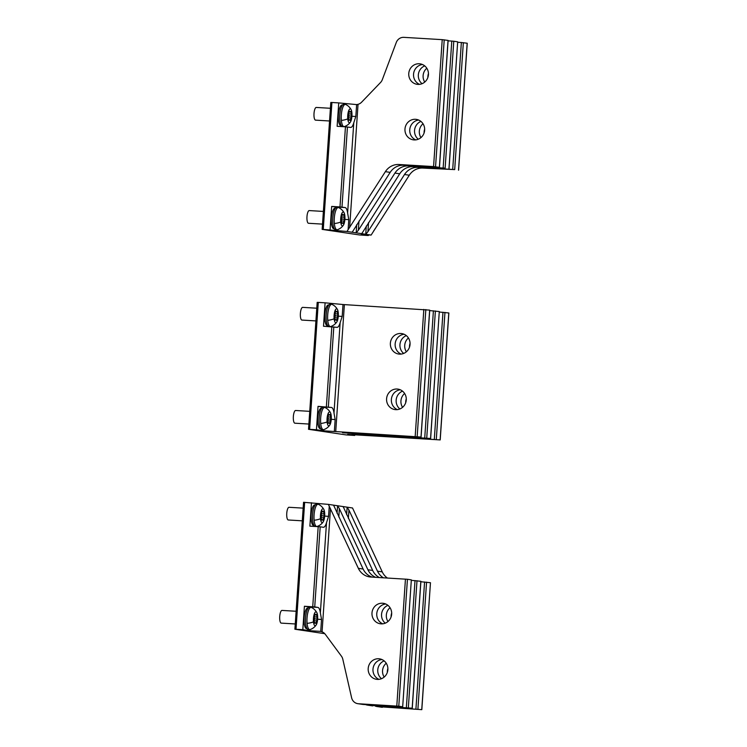 <?xml version="1.0" encoding="UTF-8"?>
<svg xmlns="http://www.w3.org/2000/svg" width="747" height="747" viewBox="0 0 747 747"><rect width="100%" height="100%" fill="white"/><g stroke="black" fill="none" stroke-linecap="round" stroke-linejoin="round"><path stroke-width="1.12" d="M323.264 229.422L346.963 231.477L371.128 235.072L361.287 234.483L368.346 235.529L359.54 234.96L322.153 229.385L323.264 229.422L331.92 102.488L330.884 102.47M368.346 235.529L368.383 234.903M336.206 207.582A11.532 3.492 93.4 0 0 335.254 206.966L331.668 206.424L330.071 229.833M337.205 229.759L337.13 230.879M335.179 208.152A10.337 3.137 93.4 0 0 335.095 208.142A10.337 3.137 93.4 0 0 331.351 218.143A10.337 3.137 93.4 0 0 333.769 228.778A10.337 3.137 93.4 0 0 333.853 228.787A10.337 3.137 93.4 0 0 333.937 228.787M356.739 224.595L356.179 232.849L358.355 230.263L394.948 173.08A15.911 15.155 98.5 0 1 408.59 165.937L413.38 166.646A15.911 15.155 98.5 0 0 399.729 173.799L394.948 173.08M399.729 173.799L361.847 233.55M352.285 232.102L390.167 172.37A15.911 15.155 98.5 0 1 403.81 165.227L439.46 167.337L433.568 166.581L442.224 39.656L403.884 37.35A7.956 7.582 -81.5 0 0 396.283 42.467L382.296 79.705A7.956 7.582 -81.5 0 1 380.55 82.487L361.585 102.218A7.956 7.582 98.5 0 1 356.132 104.571M346.963 231.477L385.377 171.661A15.911 15.155 98.5 0 1 399.029 164.508L403.81 165.227M366.301 226.024L365.741 234.269L367.926 231.682L404.519 174.509A15.911 15.155 98.5 0 1 418.161 167.365L422.942 168.075A15.911 15.155 98.5 0 0 409.3 175.218L371.128 235.072M422.942 168.075L454.69 169.597L418.161 167.365M458.518 170.167L467.174 43.261M427.882 77.436A10.337 9.851 98.5 0 1 428.451 73.57M424.091 132.975A10.337 9.851 98.5 0 1 424.669 129.11M442.224 39.656L448.041 40.413M433.568 166.581L399.029 164.508M419.3 63.766A10.337 9.851 98.5 0 1 420.122 63.85A10.337 9.851 98.5 0 1 428.395 75.102A10.337 9.851 98.5 0 1 417.9 84.392A10.337 9.851 98.5 0 1 417.078 84.308A10.337 9.851 98.5 0 1 408.805 73.057A10.337 9.851 98.5 0 1 419.3 63.766M419.515 84.355A10.337 9.851 98.5 0 1 413.642 73.337A10.337 9.851 98.5 0 1 422.466 64.522M415.724 139.885A10.337 9.851 98.5 0 1 409.851 128.876A10.337 9.851 98.5 0 1 418.684 120.052M414.109 139.922A10.337 9.851 98.5 0 1 413.287 139.838A10.337 9.851 98.5 0 1 405.014 128.587A10.337 9.851 98.5 0 1 415.519 119.296A10.337 9.851 98.5 0 1 416.34 119.389A10.337 9.851 98.5 0 1 424.613 130.632A10.337 9.851 98.5 0 1 414.109 139.922M413.38 166.646L445.128 168.168L408.59 165.937M443.139 168.01L451.786 41.076L453.784 41.244L457.678 41.832L448.956 168.747M422.055 83.701A10.337 9.851 98.5 0 1 418.423 74.056A10.337 9.851 98.5 0 1 424.707 65.885M424.744 82.067A10.337 9.851 98.5 0 1 426.808 68.229M418.273 139.231A10.337 9.851 98.5 0 1 414.641 129.586A10.337 9.851 98.5 0 1 420.925 121.416M420.963 137.597A10.337 9.851 98.5 0 1 423.017 123.759M452.701 169.438L461.357 42.504L467.174 43.233M461.357 42.504L457.65 42.28M451.786 41.076L448.079 40.852M348.111 229.693L348.793 219.637L344.881 219.403M348.793 219.637L347.616 213.026A11.532 3.492 93.4 0 0 345.095 207.554L339.988 206.928L345.45 126.803L337.13 126.299L338.727 102.899L356.636 104.599L355.824 116.504L351.912 116.271M345.786 103.945L345.749 104.515A11.14 3.371 93.4 0 0 345.347 104.412A11.14 3.371 93.4 0 0 341.379 120.407A11.14 3.371 93.4 0 0 344.012 126.635A11.14 3.371 93.4 0 0 344.432 126.579A11.933 11.933 0 0 0 350.38 122.116A6.956 2.11 93.4 0 0 351.893 112.778A6.956 2.11 93.4 0 0 351.137 109.66A6.956 2.11 93.4 0 0 348.625 110.864A6.956 2.11 93.4 0 0 347.766 118.885A6.956 2.11 93.4 0 0 350.38 122.116M345.45 126.803L350.558 127.429A11.532 3.492 93.4 0 0 350.651 127.438A11.532 3.492 93.4 0 0 353.77 122.807L355.824 116.504M349.633 227.508L358.009 104.692L356.636 104.599M342.21 105.019A10.337 3.137 93.4 0 0 342.126 105.01A10.337 3.137 93.4 0 0 338.382 115.01A10.337 3.137 93.4 0 0 340.8 125.645A10.337 3.137 93.4 0 0 340.884 125.655A10.337 3.137 93.4 0 0 340.968 125.655M338.727 102.899L331.92 102.488M339.988 206.928L331.668 206.424M374.014 230.356A6.956 2.11 93.4 0 0 374.452 229.88A6.956 2.11 93.4 0 0 375.003 228.806M330.407 108.287L316.308 107.447A6.359 1.924 93.4 0 0 314.039 116.588A6.359 1.924 93.4 0 0 315.542 120.146L329.539 120.986M345.347 104.412L343.835 104.319A11.14 3.371 93.4 0 0 339.866 120.323A11.14 3.371 93.4 0 0 342.5 126.551L344.012 126.635M351.454 116.074L350.324 120.622L349.559 119.707L348.7 120.379L348.205 115.589L349.335 111.042L350.091 111.957L350.959 111.284L351.454 116.074L349.279 115.944L348.504 114.842M348.877 113.917L350.969 114.048M348.681 117.802L350.707 117.923M348.475 116.756L349.279 115.944M349.213 111.901L350.091 111.957M348.69 119.66L349.559 119.707M323.376 211.429L309.277 210.579A6.359 1.924 93.4 0 0 307.008 219.721A6.359 1.924 93.4 0 0 308.511 223.278L322.517 224.119M344.106 212.792A11.933 11.933 0 0 0 338.727 207.647A11.14 3.371 93.4 0 0 338.316 207.545A11.14 3.371 93.4 0 0 334.348 223.54A11.14 3.371 93.4 0 0 336.981 229.768A11.14 3.371 93.4 0 0 337.401 229.712A11.933 11.933 0 0 0 343.349 225.249A6.956 2.11 93.4 0 0 344.862 215.911A6.956 2.11 93.4 0 0 344.106 212.792A6.956 2.11 93.4 0 0 341.594 213.997A6.956 2.11 93.4 0 0 340.735 222.018A6.956 2.11 93.4 0 0 343.349 225.249M338.316 207.545L336.804 207.451A11.14 3.371 93.4 0 0 332.835 223.456A11.14 3.371 93.4 0 0 335.468 229.684L336.981 229.768M344.423 219.207L343.293 223.755L342.528 222.839L341.668 223.512L341.174 218.722L342.303 214.174L343.06 215.089L343.928 214.417L344.423 219.207L342.247 219.076L341.472 217.975M341.846 217.05L343.937 217.181M341.65 220.935L343.676 221.056M341.444 219.889L342.247 219.076M342.182 215.033L343.06 215.089M341.659 222.793L342.528 222.839M387.413 578.038A15.911 15.155 -81.5 0 1 382.259 571.885L352.519 507.979L328.363 504.374L303.627 502.311M311.471 502.74L309.874 526.14L320.192 526.803L314.73 606.928L304.412 606.265L302.815 629.665L294.897 629.226L324.758 633.68M323.871 509.501A6.956 2.11 93.4 0 0 321.359 510.705A6.956 2.11 93.4 0 0 320.51 518.726A6.956 2.11 93.4 0 0 323.124 521.957A6.956 2.11 93.4 0 0 324.628 512.619A6.956 2.11 93.4 0 0 323.871 509.501A11.933 11.933 0 0 0 318.493 504.356L318.521 503.786M314.945 504.86A10.337 3.137 93.4 0 0 314.861 504.851A10.337 3.137 93.4 0 0 311.125 514.842A10.337 3.137 93.4 0 0 313.544 525.486A10.337 3.137 93.4 0 0 313.628 525.496A10.337 3.137 93.4 0 0 313.712 525.496M343.228 506.718L372.688 570.456A15.911 15.155 -81.5 0 0 379.411 577.552M337.056 513.236L337.569 505.747L339.371 508.66L367.907 569.746A15.911 15.155 -81.5 0 0 375.648 577.328M328.363 504.374L358.336 568.318A15.911 15.155 -81.5 0 0 369.644 576.908A15.911 15.155 -81.5 0 0 370.904 577.039L407.432 579.28L398.786 706.214L358.448 703.749A7.956 7.582 98.5 0 1 351.613 697.763L342.789 659.153A7.956 7.582 98.5 0 0 341.435 656.183L325.309 634.343A7.956 7.582 -81.5 0 0 319.828 631.327L309.874 630.72L309.949 629.6M346.627 514.664L347.14 507.176L348.942 510.089L377.478 571.175A15.911 15.155 -81.5 0 0 383.351 577.786M372.239 577.123A15.911 15.155 -81.5 0 1 363.126 569.037L333.657 505.317M407.432 579.28L411.336 579.868L402.68 706.802L363.238 704.458A7.956 7.582 98.5 0 1 362.603 704.393L357.822 703.683M377.338 679.387A10.337 9.851 -81.5 0 0 387.833 670.096A10.337 9.851 -81.5 0 0 379.56 658.854A10.337 9.851 -81.5 0 0 378.738 658.761A10.337 9.851 -81.5 0 0 368.234 668.051A10.337 9.851 -81.5 0 0 376.516 679.303A10.337 9.851 -81.5 0 0 377.338 679.387M381.904 659.517A10.337 9.851 -81.5 0 0 373.08 668.341A10.337 9.851 -81.5 0 0 378.953 679.35M385.695 603.987A10.337 9.851 -81.5 0 0 376.862 612.801A10.337 9.851 -81.5 0 0 382.735 623.82M382.529 603.231A10.337 9.851 -81.5 0 0 372.025 612.521A10.337 9.851 -81.5 0 0 380.298 623.773A10.337 9.851 -81.5 0 0 381.119 623.857A10.337 9.851 -81.5 0 0 391.624 614.566A10.337 9.851 -81.5 0 0 383.342 603.315A10.337 9.851 -81.5 0 0 382.529 603.231M377.59 706.597L421.822 709.65L377.59 706.597A7.956 7.582 98.5 0 1 375.171 706.027M420.869 581.745L430.468 582.716L421.747 709.631M387.889 668.565A10.337 9.851 -81.5 0 0 387.32 672.44M391.68 613.035A10.337 9.851 -81.5 0 0 391.101 616.901M411.308 580.316L420.832 581.297M368.019 705.168L412.251 708.221L368.019 705.168A7.956 7.582 98.5 0 1 365.61 704.598M386.246 663.224A10.337 9.851 -81.5 0 0 384.182 677.062M384.145 660.88A10.337 9.851 -81.5 0 0 377.861 669.051A10.337 9.851 -81.5 0 0 381.493 678.696M390.027 607.694A10.337 9.851 -81.5 0 0 387.964 621.532M387.936 605.35A10.337 9.851 -81.5 0 0 381.642 613.52A10.337 9.851 -81.5 0 0 385.275 623.166M398.786 706.214L402.605 706.783M372.8 705.887A7.956 7.582 98.5 0 1 372.174 705.822L367.384 705.103M382.371 707.306A7.956 7.582 98.5 0 1 381.736 707.241L376.955 706.531M302.815 629.665L309.874 630.72M320.192 526.803L323.302 527.261A11.532 3.492 93.4 0 0 323.386 527.279A11.532 3.492 93.4 0 0 326.514 522.648L320.36 612.867L321.537 619.468L320.724 631.374M329.25 506.279L328.568 516.336L324.656 516.102M326.514 522.648L328.568 516.336M308.95 607.423A11.532 3.492 93.4 0 0 307.997 606.797L317.839 607.395A11.532 3.492 93.4 0 1 320.36 612.867M304.412 606.265L307.997 606.797M307.913 607.993A10.337 3.137 93.4 0 0 307.829 607.983A10.337 3.137 93.4 0 0 304.094 617.974A10.337 3.137 93.4 0 0 306.513 628.619A10.337 3.137 93.4 0 0 306.597 628.629A10.337 3.137 93.4 0 0 306.681 628.629M314.73 606.928L317.839 607.395M303.151 508.128L289.052 507.288A6.359 1.924 93.4 0 0 286.783 516.429A6.359 1.924 93.4 0 0 288.286 519.987L302.283 520.827M318.493 504.356A11.14 3.371 93.4 0 0 318.091 504.244A11.14 3.371 93.4 0 0 314.123 520.248A11.14 3.371 93.4 0 0 316.756 526.476A11.14 3.371 93.4 0 0 317.176 526.42A11.933 11.933 0 0 0 323.124 521.957M318.091 504.244L316.579 504.16A11.14 3.371 93.4 0 0 312.61 520.155A11.14 3.371 93.4 0 0 315.243 526.383L316.756 526.476M324.198 515.916L323.059 520.463L322.302 519.548L321.434 520.22L320.939 515.43L322.069 510.873L322.835 511.788L323.703 511.116L324.198 515.916L322.022 515.785L321.247 514.683M321.621 513.759L323.712 513.88M321.425 517.643L323.451 517.764M321.219 516.597L322.022 515.785M321.948 511.742L322.835 511.788M321.434 519.501L322.302 519.548M296.12 611.261L282.021 610.42A6.359 1.924 93.4 0 0 279.752 619.562A6.359 1.924 93.4 0 0 281.255 623.119L295.252 623.96M316.84 612.633A11.933 11.933 0 0 0 311.471 607.488A11.14 3.371 93.4 0 0 311.06 607.376A11.14 3.371 93.4 0 0 307.092 623.381A11.14 3.371 93.4 0 0 309.725 629.609A11.14 3.371 93.4 0 0 310.145 629.553A11.933 11.933 0 0 0 316.093 625.09A6.956 2.11 93.4 0 0 317.596 615.752A6.956 2.11 93.4 0 0 316.84 612.633A6.956 2.11 93.4 0 0 314.328 613.838A6.956 2.11 93.4 0 0 313.479 621.859A6.956 2.11 93.4 0 0 316.093 625.09M311.06 607.376L309.547 607.292A11.14 3.371 93.4 0 0 305.579 623.287A11.14 3.371 93.4 0 0 308.212 629.516L309.725 629.609M317.167 619.048L316.028 623.596L315.271 622.681L314.403 623.353L313.908 618.563L315.047 614.015L315.804 614.921L316.672 614.249L317.167 619.048L314.991 618.918L314.216 617.816M314.59 616.891L316.681 617.013M314.394 620.776L316.42 620.897M314.188 619.73L314.991 618.918M314.917 614.874L315.804 614.921M314.403 622.634L315.271 622.681M317.251 302.386L318.287 302.404L309.632 429.338L308.52 429.301L345.917 434.885L354.713 435.454L347.663 434.399L440.207 439.918L352.117 434.194L430.636 438.489L342.546 432.765L421 437.051L323.498 430.804L323.572 429.684M448.788 312.993L440.132 439.899M439.264 312.013L448.788 312.965M429.693 310.584L439.292 311.555L430.561 438.48M429.646 310.145L421 437.051M318.287 302.404L325.094 302.815L323.498 326.224L336.925 327.345A11.532 3.492 93.4 0 0 337.018 327.354A11.532 3.492 93.4 0 0 340.137 322.732L342.191 316.42L343.004 304.524L429.646 310.117M403.669 353.434A10.337 9.851 98.5 0 1 400.037 343.788A10.337 9.851 98.5 0 1 406.321 335.618M399.878 408.964A10.337 9.851 98.5 0 1 396.246 399.318A10.337 9.851 98.5 0 1 402.54 391.148M409.487 347.168A10.337 9.851 98.5 0 1 410.066 343.303M405.705 402.708A10.337 9.851 98.5 0 1 406.284 398.833M408.413 337.961A10.337 9.851 -81.5 0 0 406.359 351.8M404.631 393.492A10.337 9.851 -81.5 0 0 402.568 407.33M404.08 334.254A10.337 9.851 -81.5 0 0 395.247 343.069A10.337 9.851 -81.5 0 0 401.13 354.087M400.289 389.785A10.337 9.851 -81.5 0 0 391.465 398.609A10.337 9.851 -81.5 0 0 397.339 409.617M399.505 354.125A10.337 9.851 98.5 0 1 398.683 354.041A10.337 9.851 98.5 0 1 390.41 342.789A10.337 9.851 98.5 0 1 400.915 333.498A10.337 9.851 98.5 0 1 401.737 333.582A10.337 9.851 98.5 0 1 410.01 344.834A10.337 9.851 98.5 0 1 399.505 354.125M397.124 389.028A10.337 9.851 98.5 0 1 397.946 389.122A10.337 9.851 98.5 0 1 406.228 400.364A10.337 9.851 98.5 0 1 395.723 409.655A10.337 9.851 98.5 0 1 394.902 409.571A10.337 9.851 98.5 0 1 386.629 398.319A10.337 9.851 98.5 0 1 397.124 389.028M340.137 322.732L333.993 412.942L335.16 419.553L334.348 431.449M325.094 302.815L343.004 304.524M332.154 303.87L332.116 304.431A11.14 3.371 93.4 0 0 331.724 304.328A11.14 3.371 93.4 0 0 327.746 320.332A11.14 3.371 93.4 0 0 330.389 326.56A11.14 3.371 93.4 0 0 330.8 326.504A11.933 11.933 0 0 0 336.757 322.032A6.956 2.11 93.4 0 0 338.26 312.694A6.956 2.11 93.4 0 0 337.504 309.585A6.956 2.11 93.4 0 0 334.992 310.789A6.956 2.11 93.4 0 0 334.133 318.801A6.956 2.11 93.4 0 0 336.757 322.032M322.583 407.498A11.532 3.492 93.4 0 0 321.63 406.882L318.035 406.349L316.448 429.749L323.498 430.804M333.993 412.942A11.532 3.492 93.4 0 0 331.463 407.47L318.035 406.349M321.546 408.067A10.337 3.137 93.4 0 0 321.462 408.067A10.337 3.137 93.4 0 0 317.727 418.059A10.337 3.137 93.4 0 0 320.136 428.694A10.337 3.137 93.4 0 0 320.22 428.703A10.337 3.137 93.4 0 0 320.304 428.713M328.577 304.935A10.337 3.137 93.4 0 0 328.493 304.925A10.337 3.137 93.4 0 0 324.758 314.926A10.337 3.137 93.4 0 0 327.167 325.561A10.337 3.137 93.4 0 0 327.251 325.571A10.337 3.137 93.4 0 0 327.335 325.571M309.632 429.338L316.448 429.749M354.76 434.829L354.713 435.454M309.753 411.345L295.653 410.495A6.359 1.924 93.4 0 0 293.384 419.646A6.359 1.924 93.4 0 0 294.888 423.204L308.885 424.044M330.473 412.717A11.933 11.933 0 0 0 325.094 407.563A11.14 3.371 93.4 0 0 324.693 407.46A11.14 3.371 93.4 0 0 320.715 423.465A11.14 3.371 93.4 0 0 323.358 429.693A11.14 3.371 93.4 0 0 323.768 429.637A11.933 11.933 0 0 0 329.726 425.164A6.956 2.11 93.4 0 0 331.229 415.827A6.956 2.11 93.4 0 0 330.473 412.717A6.956 2.11 93.4 0 0 327.961 413.922A6.956 2.11 93.4 0 0 327.102 421.934A6.956 2.11 93.4 0 0 329.726 425.164M324.693 407.46L323.171 407.367A11.14 3.371 93.4 0 0 319.202 423.372A11.14 3.371 93.4 0 0 321.845 429.6L323.358 429.693M330.79 419.123L329.66 423.68L328.904 422.765L328.036 423.437L327.541 418.647L328.671 414.09L329.427 415.005L330.295 414.333L330.79 419.123L328.615 418.992L327.84 417.9M328.213 416.966L330.314 417.097M328.026 420.85L330.043 420.972M327.821 419.805L328.615 418.992M328.549 414.949L329.427 415.005M328.036 422.709L328.904 422.765M316.784 308.212L302.675 307.362A6.359 1.924 93.4 0 0 300.415 316.513A6.359 1.924 93.4 0 0 301.919 320.071L315.916 320.911M331.724 304.328L330.202 304.234A11.14 3.371 93.4 0 0 326.234 320.239A11.14 3.371 93.4 0 0 328.867 326.467L330.389 326.56M337.821 315.99L336.692 320.547L335.935 319.632L335.067 320.304L334.572 315.505L335.702 310.957L336.458 311.873L337.327 311.2L337.821 315.99L335.646 315.86L334.871 314.767M335.244 313.833L337.345 313.964M335.058 317.718L337.074 317.839M334.852 316.672L335.646 315.86M335.58 311.816L336.458 311.873M335.067 319.576L335.935 319.632M352.351 232.27L352.388 231.747M361.912 233.699L361.95 233.167M385.377 171.661L390.167 172.37M358.355 230.263L358.98 221.093M367.926 231.682L368.551 222.522M404.519 174.509L409.3 175.218M435.557 166.749L444.213 39.815M439.385 167.319L448.041 40.385M445.128 168.168L453.784 41.244M454.69 169.597L463.345 42.663M347.616 213.026L353.77 122.807M335.254 206.966L345.095 207.554M341.986 207.087L347.448 126.962M341.379 120.407A11.933 5.182 -5.4 0 0 347.766 118.885M334.348 223.54A11.933 5.182 -5.4 0 0 340.735 222.018M304.655 502.329L296.008 629.263M343.312 506.606L343.275 507.082M367.907 569.746L372.688 570.456M333.741 505.177L333.713 505.663M321.079 631.514L319.828 631.327M348.942 510.089L348.373 518.399M382.259 571.885L377.478 571.175M339.371 508.66L338.811 516.98M363.126 569.037L358.336 568.318M405.444 579.121L396.788 706.046M424.576 581.969L415.93 708.903M426.574 582.128L417.918 709.062M420.832 581.278L412.176 708.203M415.015 580.54L406.359 707.474M417.003 580.708L408.348 707.633M358.448 703.749L363.238 704.458M321.537 619.468L317.624 619.235M330.473 508.651L322.097 631.467M318.194 526.635L312.732 606.769M314.123 520.248A11.933 5.182 -5.4 0 0 320.51 518.726M307.092 623.381A11.933 5.182 -5.4 0 0 313.479 621.859M444.96 312.395L436.304 439.329M442.971 312.237L434.315 439.171M435.389 310.976L426.742 437.901M433.4 310.808L424.744 437.742M425.827 309.547L417.171 436.481M423.829 309.389L415.183 436.313M335.16 419.553L331.248 419.319M342.191 316.42L338.279 316.186M344.376 304.617L335.73 431.542M321.63 406.882L331.463 407.47M331.827 326.719L326.364 406.844M333.816 326.887L328.353 407.012M320.715 423.465A11.933 5.182 -5.4 0 0 327.102 421.934M327.746 320.332A11.933 5.182 -5.4 0 0 334.133 318.801M322.153 229.385L330.809 102.451M458.593 170.185L467.248 43.251M439.46 167.337L448.116 40.403M449.031 168.757L457.678 41.832M373.696 230.842A11.933 11.933 0 0 0 374.452 229.88M351.137 109.66A11.933 11.933 0 0 0 345.758 104.515M303.553 502.292L294.897 629.226M430.468 582.716L421.822 709.65M420.906 581.287L412.251 708.221M411.336 579.868L402.68 706.802M448.863 312.984L440.207 439.918M439.292 311.555L430.636 438.489M429.721 310.136L421.075 437.07M317.176 302.367L308.52 429.301M337.504 309.585A11.933 11.933 0 0 0 332.126 304.431"/></g></svg>
